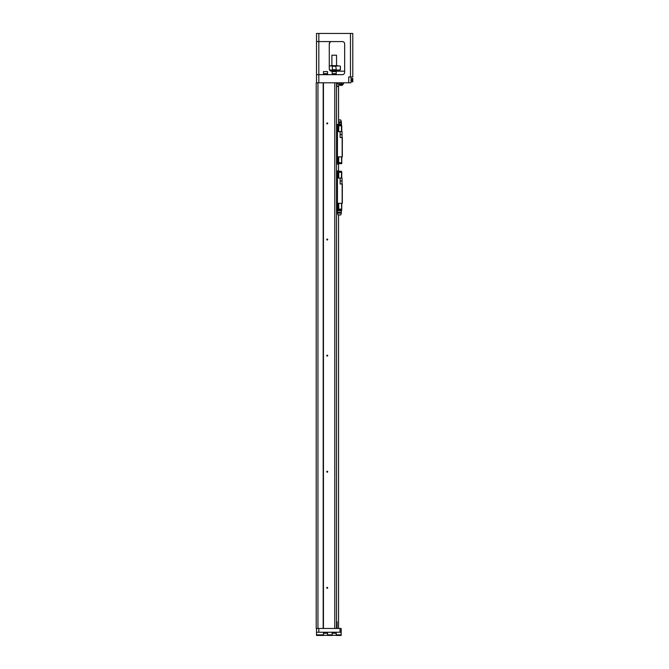 <?xml version="1.0" encoding="UTF-8"?>
<svg xmlns="http://www.w3.org/2000/svg" width="669" height="669" viewBox="0 0 669 669"><rect width="100%" height="100%" fill="white"/><g stroke="black" fill="none" stroke-linecap="round" stroke-linejoin="round"><path stroke-width="1" d="M337.435 203.309L342.336 203.309L342.336 183.975L340.128 183.975L342.043 183.975L342.043 178.054L337.435 178.054M340.128 178.054L340.128 183.975M342.16 203.309L342.16 183.975M336.532 171.699L337.435 171.699L337.435 209.665L336.532 209.665M338.213 170.854L338.74 172.251L338.213 170.854L336.532 170.854M341.466 178.054L341.466 171.264L341.759 172.251L338.74 172.251L338.723 178.054M341.466 171.264L338.74 171.264M338.355 172.251L337.435 172.251M337.577 172.251L337.602 178.054M338.271 178.054L338.271 172.251M341.759 178.054L341.759 172.251M337.602 203.309L337.602 209.113L341.759 209.113L341.759 210.099L341.466 203.309M341.759 203.309L341.759 209.113M338.723 203.309L338.74 210.099L341.466 210.099M338.271 203.309L338.271 209.113M338.74 210.099L338.213 210.501L338.355 209.113M336.532 210.501L338.213 210.501M338.455 209.807L339.434 210.71L341.466 210.71L341.466 209.807M339.434 210.242L340.412 209.807M340.488 209.807L341.466 210.242M339.434 210.71L337.402 210.501M341.349 213.118L337.519 213.118L338.071 214.916L340.797 214.916L341.349 213.118L341.173 212.249L337.694 212.249L337.402 211.145M342.043 137.538L342.043 131.617L337.435 131.617M337.435 156.864L342.336 156.864L342.336 137.538L340.128 137.538L340.128 131.617M342.16 156.864L342.16 137.538M336.532 125.254L337.435 125.254L337.435 163.228L336.532 163.228M338.213 124.417L338.74 125.805L338.213 124.417L336.532 124.417M341.466 131.617L341.466 124.819L341.759 125.805L338.74 125.805L338.723 131.617M341.466 124.819L338.74 124.819M338.355 125.805L337.435 125.805M337.577 125.805L337.602 131.617M338.271 131.617L338.271 125.805M341.759 131.617L341.759 125.805M337.602 156.864L337.602 162.667L341.759 162.667L341.759 163.654L341.466 156.864M341.759 156.864L341.759 162.667M338.723 156.864L338.74 163.654L341.466 163.654M338.271 156.864L338.271 162.667M338.74 163.654L338.213 164.064L338.355 162.667M336.532 164.064L338.213 164.064M341.466 125.111L341.466 124.677L340.488 125.111M340.412 125.111L339.434 124.677L338.455 125.111M338.564 121.8L341.349 121.8L341.466 123.773M338.564 122.67L341.173 122.67M338.564 120.002L340.797 120.002L341.349 121.8M339.919 120.002L338.949 120.002A0.87 0.87 0 0 1 339.919 120.002M338.564 123.79L341.466 124.217L341.466 124.677M339.434 124.217L339.434 124.677M316.504 82.797L316.504 33.45L352.789 33.45L352.789 76.985L350.464 76.985L350.464 33.45M323.637 635.433L316.504 635.433L316.504 634.856L323.47 634.856M317.959 628.467L317.959 82.797L316.211 82.797L316.211 628.467L341.173 628.467L341.173 632.238L316.504 632.238L316.504 634.856M316.504 632.238L316.504 628.467M351.041 76.985L351.041 82.797L348.725 82.797L348.725 76.985L350.464 76.985M344.66 43.903A2.325 2.325 0 0 0 342.336 41.578A2.325 2.325 0 0 1 344.66 43.903L344.66 72.344A2.325 2.325 0 0 1 342.336 74.669L316.504 74.669M330.06 42.155L329.273 43.903A2.325 2.325 0 0 1 331.598 41.578C330.31 41.595 329.541 42.364 329.273 43.903L329.273 68.857C329.541 70.396 330.31 71.165 331.598 71.182L344.66 71.182M331.598 71.182A2.325 2.325 0 0 1 329.273 68.857M348.725 82.797L317.959 82.797M316.504 41.578L342.336 41.578M336.532 74.669L331.891 74.669M336.181 74.259L336.181 73.682M334.207 73.682L332.175 73.682L332.175 71.591L336.239 71.591L336.239 73.682L334.207 73.682M332.175 71.591L336.239 71.591M327.827 74.669L323.177 74.669M327.476 74.259L327.476 73.682M325.502 73.682L323.47 73.682L323.47 71.591L327.534 71.591L327.534 73.682L325.502 73.682M323.47 71.591L327.534 71.591M330.001 70.546L339.141 70.546L330.06 70.605L338.681 70.605L338.857 71.182M338.857 70.78L330.285 70.78M334.207 70.019L329.583 70.019M340.387 69.735L340.387 66.248L340.304 70.019L332.142 70.019L332.585 69.735L332.142 65.955L339.944 65.955M329.273 65.955L337.694 65.671L335.83 66.248L336.273 70.019M330.729 65.671L337.694 65.671M331.891 55.218L336.532 55.218L331.891 55.218L331.891 65.378M336.532 55.218L336.532 65.378M343.498 82.797L343.498 83.951L336.825 83.951M336.825 86.1L338.857 86.1L338.857 83.951M338.857 86.1L336.825 86.276M338.389 86.276L336.825 86.452M338.564 86.452L338.564 124.819M338.564 163.654L338.564 171.264M338.564 214.916L338.564 628.467M341.215 83.951L341.215 84.419L341.249 83.951M341.19 84.419L342.846 84.637L339.534 84.637L341.19 84.419M339.534 84.637A1.99 1.99 0 0 0 340.437 85.373L341.943 85.373A1.99 1.99 0 0 0 342.846 84.637M336.532 628.467L336.532 82.797M334.793 628.467L334.793 82.797M327.71 471.729A0.468 0.468 0 0 1 327.016 472.13A0.468 0.468 0 0 1 327.016 471.327A0.468 0.468 0 0 1 327.71 471.729M323.445 628.467L323.445 82.797M326.781 587.834A0.468 0.468 0 0 0 327.476 588.235A0.468 0.468 0 0 0 327.476 587.432A0.468 0.468 0 0 0 326.781 587.834M327.71 355.632A0.468 0.468 0 0 1 327.016 356.033A0.468 0.468 0 0 1 327.016 355.231A0.468 0.468 0 0 1 327.71 355.632M327.71 239.527A0.468 0.468 0 0 1 327.016 239.928A0.468 0.468 0 0 1 327.016 239.126A0.468 0.468 0 0 1 327.71 239.527M326.781 123.431A0.468 0.468 0 0 0 327.476 123.832A0.468 0.468 0 0 0 327.476 123.029A0.468 0.468 0 0 0 326.781 123.431M323.177 628.467L323.177 82.797M341.173 632.238L341.173 635.433L336.081 635.433M332.342 635.433L327.367 635.433M331.891 632.238L336.532 632.238M332.234 632.648L332.234 633.225M334.207 633.225L336.239 633.225L336.239 635.316L332.175 635.316L332.175 633.225L334.207 633.225M336.239 635.316L332.175 635.316M323.177 632.238L327.827 632.238M323.528 632.648L323.528 633.225M325.502 633.225L327.534 633.225L327.534 635.316L323.47 635.316L323.47 633.225L325.502 633.225M327.534 635.316L323.47 635.316M351.802 81.049L351.041 81.049L351.802 81.049L351.802 79.31L352.789 78.348L352.789 82.011L351.802 81.049L352.789 82.011M340.128 181.015L342.043 181.015M340.128 134.578L342.043 134.578M318.829 33.45L318.829 82.797M335.83 66.248L332.585 66.248M332.585 69.735L335.83 69.735M341.173 83.951L341.173 82.797M336.532 89.47L336.825 82.797M318.829 632.238L318.829 628.467M340.011 632.238L340.011 628.467M327.534 634.856L332.175 634.856M336.239 634.856L341.173 634.856M337.109 628.467L337.109 621.794L336.532 621.794M338.949 214.916A0.87 0.87 0 0 0 339.919 214.916M341.173 212.249L341.466 211.145M337.519 213.118L337.694 212.249M332.234 74.259L332.234 73.682M323.528 74.259L323.528 73.682M339.141 70.546L339.141 70.019M339.635 83.951L339.635 84.419M342.737 83.951L342.737 84.419M336.181 632.648L336.181 633.225M327.476 632.648L327.476 633.225M351.041 79.31L352.789 78.348"/></g></svg>
